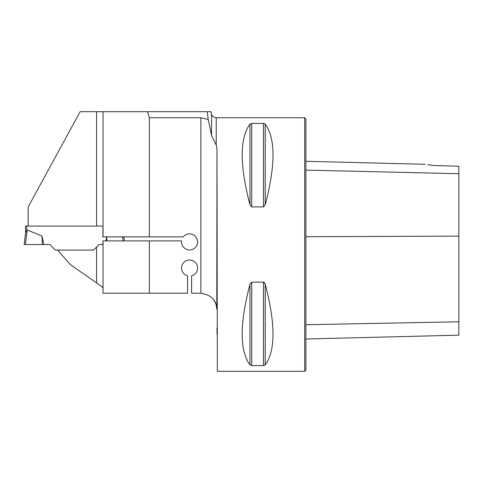 <?xml version="1.0" encoding="UTF-8"?>
<svg xmlns="http://www.w3.org/2000/svg" width="483" height="483" viewBox="0 0 483 483"><rect width="100%" height="100%" fill="white"/><g stroke="black" fill="none" stroke-linecap="round" stroke-linejoin="round"><path stroke-width="0.72" d="M207.285 111.694L210.902 111.694L211.56 114.151L211.56 135.494L208.203 119.5L207.285 111.694L80.136 111.694L28.177 206.953L28.177 226.068M211.56 135.494L216.227 145.093L216.97 149.006L216.807 309.18C216.565 300.215 211.252 294.89 200.874 293.223A16.102 16.102 0 0 0 200.711 293.223L191.588 293.223L191.588 275.859A8.048 8.048 0 0 0 196.189 263.47A8.048 8.048 0 0 0 182.966 263.47A8.048 8.048 0 0 0 187.567 275.859L187.567 293.223L149.325 293.223L149.325 240.896L181.59 240.896A8.048 8.048 0 0 0 191.292 249.765A8.048 8.048 0 0 0 196.418 237.66A8.048 8.048 0 0 0 183.292 236.869L102.885 236.869L102.982 226.068L96.6 226.068L96.6 111.694M200.874 293.223L200.874 117.731L149.325 117.731L147.466 111.694M149.325 236.869L149.325 117.731M200.874 117.731L208.203 119.5M103.042 236.869L103.042 111.694M149.325 293.223L103.042 293.223L103.042 240.896L149.325 240.896M96.6 247.054L93.569 250.085L57.543 250.085L70.44 264.642L96.6 282.966L96.6 247.054L99.136 244.519L102.861 244.519L103.042 240.896M96.6 282.966L102.293 286.95L103.042 288.273M216.227 145.093L216.227 117.731L304.695 117.731L304.695 371.306L217.35 371.306L216.97 149.006M211.56 297.431C213.257 298.681 214.808 301.217 216.227 305.033L216.807 309.18M251.715 206.887L249.977 204.792C239.61 165.204 239.61 138.313 249.977 124.113L251.715 123.443L263.483 123.443L265.227 124.113C275.588 138.313 275.588 165.204 265.227 204.792L263.483 206.887L251.715 206.887L251.715 123.443M263.742 282.187L265.227 284.245L264.527 282.754M265.227 364.925L265.227 284.245C275.588 323.833 275.588 350.724 265.227 364.925L263.483 365.595L251.715 365.595L249.977 364.925C239.61 350.724 239.61 323.833 249.977 284.245L251.715 282.15L263.483 282.15L263.483 365.595M216.97 327.897L217.024 334.17M427.684 164.637L432.889 165.464C423.144 163.96 423.144 163.96 432.889 165.464L458.85 166.237L458.85 173.711L305.902 170.101M304.695 117.731L305.902 118.939L305.902 370.099L304.695 371.306M305.902 339.006L458.85 335.166L458.85 173.711M102.982 226.068L25.557 226.068L25.557 233.048M26.764 226.068L26.764 230.367L27.199 229.968L25.599 232.728L24.15 244.519L25.412 244.519L27.199 229.968L42.009 236.115L43.772 244.519L49.791 244.519L55.358 250.085L57.543 250.085M93.569 250.085L99.136 244.519M105.91 240.896L106.755 236.869M124.33 240.896L123.835 236.869L124.33 240.896M25.412 244.519L42.263 244.519L42.009 236.115M123.068 240.896L122.573 236.869M106.773 240.896L106.894 236.869M42.263 244.519L43.772 244.519M458.85 236.115L305.902 236.718M458.85 321.787L305.902 324.721M265.227 204.792L265.227 124.113M263.483 206.887L263.483 123.443M249.977 204.792L249.977 124.113M249.977 364.925L249.977 284.245M251.715 365.595L251.715 282.15M425.118 164.298L305.902 161.298M216.227 117.731C213.866 117.586 212.309 116.397 211.56 114.151"/></g></svg>

